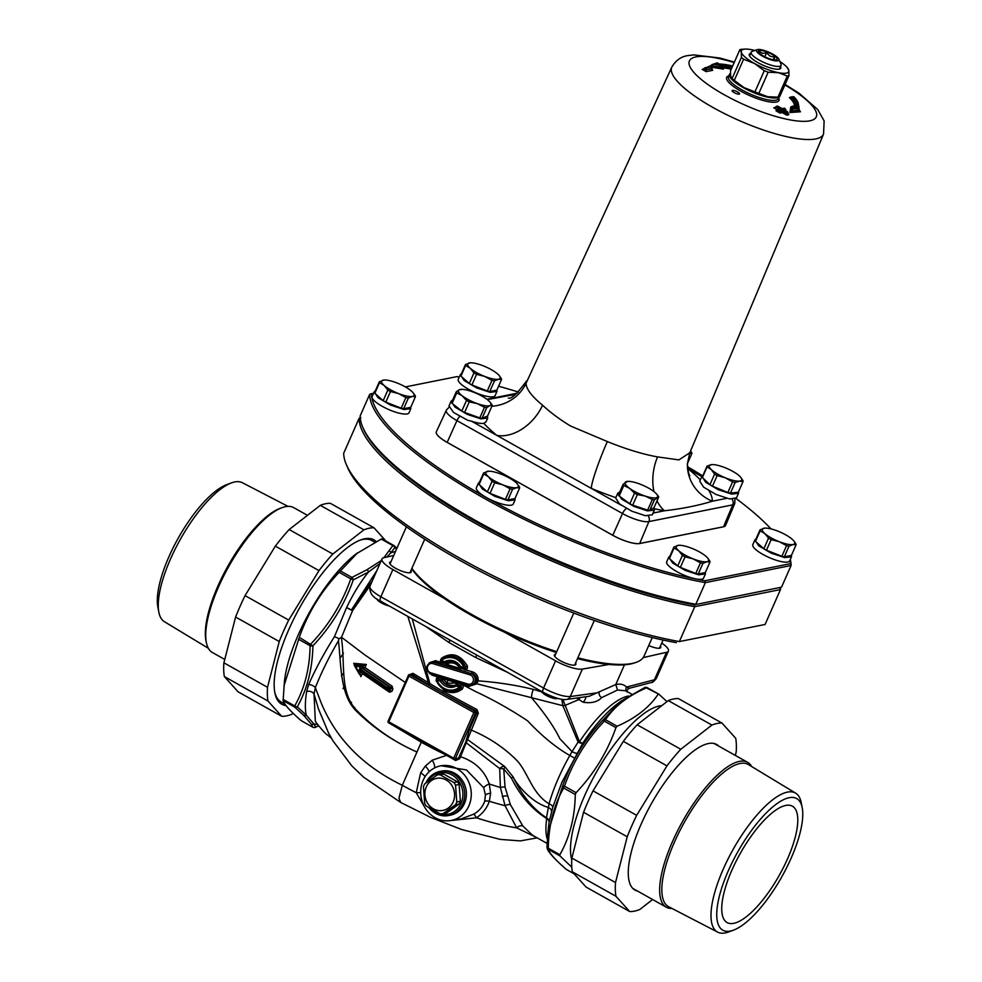 <?xml version="1.0" encoding="UTF-8"?>
<svg xmlns="http://www.w3.org/2000/svg" width="982" height="982" viewBox="0 0 982 982"><rect width="100%" height="100%" fill="white"/><g stroke="black" fill="none" stroke-linecap="round" stroke-linejoin="round"><path stroke-width="1.47" d="M388.221 689.082L389.277 689.585L388.602 690.714L389.879 690.456L389.768 688.063L387.767 689.352L389.559 691.095A0.822 0.737 78.7 0 1 389.473 691.119L389.473 691.119A0.822 0.737 78.7 0 1 388.995 691.046L386.969 689.904A1.363 0.724 -56.6 0 1 387.104 689.045L359.117 669.761L360.05 671.565L387.166 690.211A1.363 0.724 -56.6 0 1 386.969 689.904M388.344 690.862L387.374 690.285A1.363 0.724 -56.6 0 1 387.166 690.211L389.584 691.107M387.767 689.352L387.104 689.045M389.277 689.585L390.136 689.732M389.326 689.474L388.271 688.959M362.653 668.03L390.811 687.388L389.768 688.063L388.246 687.007A1.363 0.724 -56.6 0 1 388.97 686.676L361.953 668.079L364.96 667.551L366.323 664.458L353.729 663.316L354.539 664.863M359.117 669.761L358.356 671.479L355.57 666.385L360.406 666.839L359.645 668.558L387.645 687.842A1.363 0.724 -56.6 0 1 388.246 687.007M389.94 687.253L388.97 686.676M390.185 689.622L389.768 688.063L390.971 687.916A0.822 0.737 78.7 0 1 390.934 688.529L389.228 690.997M390.578 688.873L390.811 687.388A1.363 0.712 123.3 0 0 392.149 686.209L364.96 667.551M715.105 743.791A83.47 27.975 -60.7 0 1 715.89 744.528M634.605 889.41A83.47 27.975 -60.7 0 1 633.574 889.115M734.155 92.603A4.088 1.068 -156.2 0 1 732.118 90.626A4.088 1.068 -156.2 0 1 736.279 91.301A4.088 1.068 -156.2 0 1 739.593 93.916A4.088 1.068 -156.2 0 1 734.155 92.603M224.755 659.438L212.419 652.527A83.065 27.84 -60.7 0 1 206.441 642.94A83.065 27.84 -60.7 0 1 228.781 566.454A83.065 27.84 -60.7 0 1 282.411 507.534A83.065 27.84 -60.7 0 1 293.716 507.633L307.452 515.341M751.696 766.561A83.065 27.84 119.3 0 0 747.658 762.339A83.065 27.84 119.3 0 0 682.723 821.161A83.065 27.84 119.3 0 0 666.361 907.233A83.065 27.84 119.3 0 0 672.069 908.485M733.75 923.338A66.727 22.365 119.3 0 0 783.624 867.118A66.727 22.365 119.3 0 0 792.413 806.197A66.727 22.365 119.3 0 0 740.256 853.444A66.727 22.365 119.3 0 0 727.11 922.577A66.727 22.365 119.3 0 0 733.75 923.338M802.208 807.707L801.226 802.662A79.677 26.71 119.3 0 0 795.653 793.161L748.431 764.573A81.506 27.324 119.3 0 0 684.466 822.13A81.506 27.324 119.3 0 0 668.668 906.73L717.67 932.127A79.677 26.71 119.3 0 0 725.354 932.9A79.677 26.71 119.3 0 0 728.681 931.943L733.505 930.15A75.467 25.299 119.3 0 0 781.819 876.766A75.467 25.299 119.3 0 0 802.208 807.707A75.467 25.299 119.3 0 0 739.495 848.853A75.467 25.299 119.3 0 0 730.35 931.059A75.467 25.299 119.3 0 0 733.505 930.15M795.653 793.161A79.677 26.71 119.3 0 0 733.112 849.43A79.677 26.71 119.3 0 0 717.67 932.127M206.441 642.94L206.036 641.037A81.506 27.324 -60.7 0 1 227.959 565.988A81.506 27.324 -60.7 0 1 280.582 508.173L282.411 507.534M208.368 648.304L164.424 621.704A79.677 26.71 -60.7 0 1 158.851 612.203A79.677 26.71 -60.7 0 1 180.381 539.29A79.677 26.71 -60.7 0 1 231.396 482.923A79.677 26.71 -60.7 0 1 242.394 482.727L288.008 506.381M158.851 612.203L157.869 607.158A75.467 25.299 -60.7 0 1 178.258 538.099A75.467 25.299 -60.7 0 1 226.572 484.715L231.396 482.923M583.578 812.286A106.216 35.598 -60.7 0 1 593.03 790.854L636.667 815.342A106.216 35.598 119.3 0 0 627.216 836.774L583.578 812.286L571.868 858.059L615.505 882.548A106.216 35.598 119.3 0 0 615.947 896.284L572.31 871.795A106.216 35.598 -60.7 0 1 571.868 858.059M572.31 871.795L586.045 887.053L629.671 911.529A106.216 35.598 119.3 0 0 639.773 909.516L652.625 899.524M735.322 755.416L736.181 752.052A106.216 35.598 119.3 0 0 735.727 738.317L722.003 723.059A106.216 35.598 119.3 0 0 711.913 725.072L668.276 700.596A106.216 35.598 -60.7 0 1 678.366 698.583L722.003 723.059M623.325 741.373A106.216 35.598 -60.7 0 1 637.146 724.79L680.784 749.278A106.216 35.598 119.3 0 0 666.962 765.862L623.325 741.373L593.03 790.854M666.962 765.862L636.667 815.342M627.216 836.774L615.505 882.548M615.947 896.284L629.671 911.529M711.913 725.072L680.784 749.278M637.6 891.091A83.47 27.975 -60.7 0 1 634.998 890.097A83.47 27.975 -60.7 0 1 645.984 813.882A83.47 27.975 -60.7 0 1 708.366 743.546A83.47 27.975 -60.7 0 1 716.688 744.503A83.47 27.975 -60.7 0 1 718.898 746.21M668.276 700.596L637.146 724.79M374.719 542.162L371.834 540.542A92.603 31.043 119.3 0 0 362.603 539.486A92.603 31.043 119.3 0 0 360.185 540.112M274.776 692.335A92.603 31.043 119.3 0 0 281.208 702.056L285.075 704.217M340.3 657.805A92.603 31.043 119.3 0 0 343.442 653.153M376.131 541.463A94.235 31.584 119.3 0 0 364.592 538.799A94.235 31.584 119.3 0 0 361.167 539.744A94.235 31.584 119.3 0 0 300.32 606.594A94.235 31.584 119.3 0 0 274.972 693.353A94.235 31.584 119.3 0 0 286.069 705.592M224.338 676.549A106.216 35.598 -60.7 0 1 223.896 662.813L267.521 687.302A106.216 35.598 119.3 0 0 267.976 701.038L224.338 676.549L238.061 691.807L281.699 716.283A106.216 35.598 119.3 0 0 291.789 714.27L293.102 713.251M288.696 620.096A106.216 35.598 119.3 0 0 279.244 641.528L235.606 617.04A106.216 35.598 -60.7 0 1 245.058 595.608L288.696 620.096L318.99 570.616L275.353 546.127A106.216 35.598 -60.7 0 1 289.174 529.543L332.812 554.032A106.216 35.598 119.3 0 0 318.99 570.616M374.032 527.813A106.216 35.598 119.3 0 0 363.941 529.826L320.304 505.349A106.216 35.598 -60.7 0 1 330.394 503.336L374.032 527.813L385.938 541.045M223.896 662.813L235.606 617.04M245.058 595.608L275.353 546.127M289.174 529.543L320.304 505.349M332.812 554.032L363.941 529.826M267.521 687.302L279.244 641.528M281.699 716.283L267.976 701.038M661.745 643.063A21.788 5.659 -156.2 0 1 668.411 651.091A21.788 5.659 -156.2 0 1 666.533 652.306L643.198 657.596M648.721 645.542A11.772 3.056 23.8 0 0 660.014 648.083A11.772 3.056 23.8 0 0 660.407 646.082M652.244 637.551L644.106 656.013A129.366 33.633 -156.2 0 1 636.078 662.371L634.384 662.96A128.004 33.278 -156.2 0 1 630.039 664.102A128.004 33.278 -156.2 0 1 609.061 664.458A128.004 33.278 -156.2 0 1 577.49 658.627M556.364 652.514A128.004 33.278 -156.2 0 1 504.576 632.224A128.004 33.278 -156.2 0 1 443.864 598.161A128.004 33.278 -156.2 0 1 411.716 568.725M609.061 664.458L582.375 669.098A21.788 5.659 -156.2 0 1 555.567 660.837L504.576 632.224M555.616 654.221A11.772 3.056 23.8 0 0 555.444 654.258A11.772 3.056 23.8 0 0 554.4 655.866A11.772 3.056 23.8 0 0 563.877 662.482A11.772 3.056 23.8 0 0 575.157 665.01A11.772 3.056 23.8 0 0 575.55 663.022M443.864 598.161L392.874 569.548A21.788 5.659 -156.2 0 1 381.998 558.942A21.788 5.659 -156.2 0 1 383.876 557.727L393.733 555.493M390.946 561.827A11.772 3.056 23.8 0 0 390.762 561.851A11.772 3.056 23.8 0 0 389.731 563.459A11.772 3.056 23.8 0 0 399.208 570.088A11.772 3.056 23.8 0 0 410.488 572.616A11.772 3.056 23.8 0 0 410.881 570.616M659.364 648.218A10.888 2.836 23.8 0 0 659.597 647.924L663.083 640.031M406.388 526.806L390.124 563.668A10.888 2.836 23.8 0 0 390.063 564.036M409.838 572.764A10.888 2.836 23.8 0 0 410.071 572.457L424.715 539.228M423.132 780.322A27.815 25.188 78.7 0 1 439.629 766.07A27.815 25.188 78.7 0 1 470.685 788.215A27.815 25.188 78.7 0 1 450.505 820.596A27.815 25.188 78.7 0 1 425.906 809.156A27.815 25.188 78.7 0 1 423.132 780.322M439.887 771.447L441.581 771.103A22.463 20.352 78.7 0 1 465.934 789.16A22.463 20.352 78.7 0 1 450.382 815.183L448.676 815.514A22.463 20.352 -101.3 0 0 464.24 789.503A22.463 20.352 -101.3 0 0 439.887 771.447A22.463 20.352 -101.3 0 0 425.857 783.035M573.77 613.063L554.805 656.062A10.888 2.836 23.8 0 0 554.744 656.442M574.507 665.158A10.888 2.836 23.8 0 0 574.74 664.863L594.319 620.452M344.707 685.669L342.951 688.64M341.429 675.947A92.603 31.043 119.3 0 0 343.221 673.652M386.724 557.076L390.873 552.829A2.725 2.136 38.8 0 0 389.007 550.792L392.849 545.599A2.725 2.16 34.3 0 1 394.776 547.625A2.725 2.295 -48.9 0 0 393.721 545.427A2.725 0.908 119.3 0 0 393.635 545.366A2.725 0.908 119.3 0 0 392.849 545.599L381.237 539.081L355.828 554.106A92.603 31.043 119.3 0 0 284.449 681.312L283.123 700.583C284.412 704.622 290.426 711.299 301.167 720.641L312.779 727.146A2.725 0.908 119.3 0 0 312.853 727.22A2.725 0.908 119.3 0 0 312.963 727.257M357.681 552.694L339.121 572.334C321.126 591.36 307.857 613.05 299.301 637.379L283.958 685.927M666.974 701.614L658.91 694.225L658.038 694.397C649.127 707.654 635.477 718.259 617.113 726.226L615.935 727.65C607.379 751.979 594.098 773.669 576.103 792.695L575.292 794.536C574.875 817.245 569.744 837.315 559.887 854.721L559.924 855.899L571.782 867.143M661.77 705.653A92.603 31.043 119.3 0 0 598.554 768.464A92.603 31.043 119.3 0 0 571.757 859.778M658.91 694.225L646.426 687.891A2.725 0.908 -60.7 0 1 647.212 687.646A2.725 0.908 -60.7 0 1 647.298 687.707L658.652 694.09M576.569 698.042L583.21 702.253C591.446 703.493 597.596 701.946 601.671 697.625L617.518 690.027L615.763 684.528L624.454 664.802M601.671 697.625A4.088 3.032 54.1 0 1 599.204 692.506L570.26 696.569C563.693 696.815 554.793 693.967 543.562 688.051L380.869 596.761C373.05 592.232 369.404 588.746 369.919 586.328L381.998 558.942M341.343 637.465L338.864 638.852L341.355 637.478C345.517 664.654 339.183 693.513 357.374 710.956C373.897 727.957 393.757 741.656 416.957 752.04C393.819 741.692 373.786 728.214 356.883 711.594C339.809 695.452 341.306 665.44 338.459 640.767L338.864 638.852M405.934 682.92L364.997 655.043L341.49 637.244L352.575 610.595L351.421 609.969L376.879 570.567M381.286 560.575L366.973 569.72A2.725 1.915 58.9 0 1 368.52 571.99C360.541 581.872 353.238 593.717 346.621 607.527A5.45 0.687 -153.2 0 0 352.575 610.595L370.57 584.879M372.362 580.792L351.421 609.969L346.621 607.527L334.457 636.631C323.925 653.386 315.296 669.393 308.594 684.663A5.45 3.044 -157.4 0 1 315.357 687.646C321.249 672.67 328.945 657.044 338.459 640.767M338.63 638.472L334.457 636.631M358.356 671.479L360.934 676.659L362.297 673.566L389.486 692.224L391.928 691.34L392.886 689.18L392.149 686.209M451.708 758.239L455.55 760.522L459.711 758.73L478.308 713.202L476.994 709.581L443.594 691.659A114.391 29.742 -156.2 0 1 429.858 683.533L413.017 673.345L409.789 674.536M413.017 673.345A1.363 0.663 -57.6 0 1 411.802 674.425L410.243 674.978L411.802 674.425L428.594 684.749A115.753 30.098 23.8 0 0 442.501 692.973L476.049 710.968L476.786 712.772L469.445 729.565L465.64 742.318L458.582 758.092L459.711 758.73M478.308 713.202L475.534 713.018A1.363 1.228 -101.3 0 0 474.944 711.189L473.852 712.502L475.534 713.018L455.366 758.73L453.684 758.214L453.721 759.307A1.363 1.228 -101.3 0 0 455.366 758.73L458.582 758.092L456.078 758.841M453.5 759.184L388.688 722.887L453.586 759.295A1.363 1.363 0 0 0 454.519 759.442L456.139 758.828M455.55 760.522L456.151 759.111M410.353 674.941L411.102 674.266L409.248 674.634A1.363 1.363 0 0 0 408.279 675.432L408.954 676.082L410.046 674.769A1.363 1.228 -101.3 0 0 408.402 675.346L388.111 721.144A1.363 1.363 0 0 0 388.688 722.887L388.234 721.07M411.802 674.425L410.046 674.769L474.944 711.189L476.994 709.581M466.303 740.097A1.363 0.982 -172.6 0 1 468.033 739.888L504.601 766.463M465.64 742.318L499.703 768.562A5.45 2.369 133.3 0 1 504.748 766.586M459.404 756.447L460.644 756.741C474.932 761.566 484.47 770.649 489.245 783.967A114.391 29.742 23.8 0 0 500.378 787.466L505.055 805.694L516.679 827.863L535.853 837.13M427.428 684.037L428.569 682.907L407.825 616.414M428.594 684.749A1.363 0.638 122 0 0 429.858 683.533L412.28 618.918M429.392 673.271L432.129 675.186L438.438 677.261L436.474 678.304L436.204 681.029L444.11 690.481C450.554 693.746 456.667 693.218 462.448 688.934L463.357 686.381L461.945 684.356L475.84 691.659C493.455 699.871 510.689 709.581 527.555 720.788C541.892 736.046 555.984 747.609 569.818 755.465C560.526 771.975 553.602 788.08 549.036 803.792C532.354 793.702 528.488 773.865 517.612 761.234C504.736 747.989 489.183 737.568 470.979 729.957L469.445 729.565M440.611 661.07L441.728 662.776L435.566 660.665L429.269 662.801M541.831 691.942L533.361 689.376C515.587 685.068 497.162 682.232 478.074 680.857C478.467 676.34 476.54 673.321 472.281 671.786L465.149 669.871L467.248 668.803L467.432 666.103C460.325 654.429 451.671 651.803 441.47 658.222L440.55 660.628M425.697 626.442L449.069 642.584L475.705 657.535L507.424 672.302M552.719 807.388A5.45 2.786 -163.9 0 0 549.036 803.792L546.471 817.834A5.45 3.155 -78.8 0 1 546.741 818.62A5.45 3.842 -171.5 0 1 549.085 822.278L552.719 807.388L561.986 782.102L582.866 743.018A88.515 29.669 -60.7 0 1 616.856 704.266L620.563 701.418L602.997 719.978L604.323 721.132A2.725 0.908 -60.7 0 1 605.501 719.708A2.725 2.16 -145.7 0 0 602.997 719.978C584.732 739.237 571.279 761.222 562.625 785.919A2.725 1.755 29.3 0 0 563.68 788.018L575.292 794.536M559.887 854.721L548.275 848.202C548.631 825.457 553.762 805.4 563.68 788.018A2.725 0.908 -60.7 0 1 564.49 786.177L562.625 785.919L547.907 832.724L548.631 825.862A88.515 29.669 -60.7 0 1 549.085 822.278A5.45 4.505 9.1 0 0 546.471 817.834C532.809 808.751 521.712 795.113 513.144 776.909C517.305 785.747 532.686 803.153 548.202 807.376A5.45 3.683 -164.4 0 1 551.503 811.635M504.785 766.635A5.45 1.068 -46.6 0 1 503.729 769.029L511.426 778.137L513.144 776.909L504.773 766.623M446.761 755.281L432.264 760.178L425.329 766.083L420.652 772.773L416.233 792.719L424.261 806.431M441.004 765.714L466.475 769.962L483.709 787.76L485.427 794.966L484.703 801.214C482.899 806.553 479.326 810.825 473.999 814.041L461.135 818.914M499.703 768.562L500.378 787.466A5.45 2.48 -10 0 1 505.055 787.098L503.729 769.029A5.45 1.989 -175.6 0 0 499.703 768.562M353.729 663.316L355.018 664.765L363.868 665.587L362.407 668.042M355.079 664.593L354.232 664.924L355.57 666.385M366.323 664.458L363.868 665.587M360.934 676.659L360.443 674.487M360.603 671.688L360.112 674.131M389.486 692.224A1.363 0.712 123.3 0 0 389.51 691.119M359.645 668.558L361.953 668.079M391.928 691.34L389.977 690.702A0.822 0.737 78.7 0 1 389.559 691.095M360.406 666.839L362.861 665.722L354.195 665.133L359.203 674.02M362.198 668.079L362.861 665.71M442.637 678.599L457.489 683.055L447.313 683.214L442.637 678.599L438.438 677.261M432.154 674.364A1.363 0.712 -71.2 0 1 432.129 675.186M470.108 674.88A4.787 4.333 78.7 0 1 468.083 684.086L468.353 685.276A6.15 5.573 -101.3 0 0 475.239 679.765A6.15 5.573 -101.3 0 0 470.943 673.468L434.523 661.966L432.755 663.599L470.108 674.88L470.943 673.468L433.602 662.187A6.15 5.573 -101.3 0 0 430.902 662.101L434.523 661.966A1.363 0.737 109.6 0 0 435.566 660.665M441.728 662.776L447.117 663.893C451.941 661.721 456.114 662.985 459.625 667.674L460.104 667.294M476.601 680.747L475.607 682.736L476.847 683.779L478.074 680.857L476.601 680.747C476.884 677.04 475.227 674.56 471.63 673.308L472.281 671.786M459.625 667.674L465.149 669.871M460.632 668.607L445.951 664.163M469.015 685.448L468.93 686.43L476.847 683.779L562.87 705.677A5.45 2.921 151.1 0 0 565.546 705.211L578.619 699.687A4.088 1.375 119.3 0 0 580.19 697.527M475.607 682.736L471.25 685.338M462.755 683.607L462.718 684.577L468.93 686.43M461.945 684.356L457.489 683.055M445.46 664.041A1.363 0.626 107.8 0 0 445.325 662.899A1.363 1.24 -98.8 0 0 445.742 662.764L444.601 661.659L444.871 662.85A1.363 1.24 -98.8 0 0 445.362 662.887A1.363 1.363 0 0 1 444.772 662.85L441.409 661.831L441.028 659.425A17.725 16.056 -101.3 0 1 446.92 656.479L447.215 656.406M442.244 662.077A1.363 0.663 -71.8 0 1 442.256 662.997M451.008 661.561L445.902 662.74L447.117 663.893M445.902 662.74L445.742 662.764A12.238 11.072 78.7 0 1 448.995 661.659A12.238 11.072 78.7 0 1 459.981 666.95M461.123 667.785L461.11 668.767M464.584 669.749L464.584 668.73A1.363 1.215 -97.3 0 0 465.566 666.839L463.897 667.478L464.167 668.681A1.363 1.215 -97.3 0 0 464.633 668.717L464.781 668.693M448.025 656.258L458.25 658.271L465.873 666.803L467.432 666.103M444.686 662.801L441.409 661.831A1.363 1.363 0 0 1 440.943 659.474L446.92 656.479A17.725 16.056 -101.3 0 1 465.566 666.839L464.412 668.644M533.361 689.376A8.175 2.86 -72.2 0 0 531.606 697.772M561.79 699.294L562.87 705.677L578.116 742.085L572.052 751.611L559.875 738.771C554.278 727.183 544.85 713.521 531.593 697.785M576.888 753.219A5.45 1.191 -150.6 0 1 572.052 751.611L569.818 755.465L574.225 757.92M463.983 668.619L460.693 667.65L460.521 666.459L460.067 667.097A1.363 1.24 -99.5 0 0 460.583 667.576M441.47 658.222L441.728 658.861M437.297 678.746L441.274 679.777L442.182 678.427M438.954 677.396A1.363 0.626 -71.9 0 1 438.009 678.722L437.788 678.783A1.363 1.252 -105.8 0 0 437.15 678.783A1.363 1.363 0 0 0 436.266 680.612C440.046 688.382 445.902 691.917 453.856 691.218A17.725 16.056 -101.3 0 1 436.389 680.624L437.788 678.783L441.163 679.802L440.317 681.226L441.888 680.366A1.363 1.228 -103 0 0 441.163 679.802L446.233 684.528L453.88 685.596M443.582 679.532L441.888 680.366A12.238 11.072 78.7 0 0 453.77 685.632A12.238 11.072 78.7 0 0 456.114 684.749M456.397 684.614L456.225 683.325M457.98 683.165L456.299 684.675L460.644 685.583L461.417 684.172M457.182 684.589L457.084 684.614A1.363 1.228 -103.8 0 0 456.47 684.601A1.363 1.228 -103.8 0 0 456.213 684.699L456.237 686.025L457.084 684.614L460.448 685.632L459.601 687.044L460.926 688.038A1.363 1.203 -101.3 0 0 460.448 685.632L461.196 687.977L454.028 691.193M462.448 688.934L460.926 688.038A17.725 16.056 -101.3 0 1 453.856 691.218L453.966 691.205M437.137 678.783A1.363 1.252 -105.8 0 0 436.352 680.526M473.999 814.041L476.417 817.81C482.628 813.648 486.937 808.137 489.343 801.263L490.632 793.235L489.245 783.967A8.175 3.388 160.6 0 0 483.709 787.76M420.689 792.781A8.175 1.056 -4.9 0 0 416.233 792.719A114.391 29.742 -156.2 0 1 402.301 785.281C362.689 766.034 335.488 738.194 320.721 701.774L315.357 687.646L314.044 694.041L318.426 708.808L328.651 733.198M450.787 820.547L476.417 817.81A114.391 29.742 -156.2 0 0 516.679 827.863A5.45 3.977 -38.5 0 1 522.854 826.022L510.395 804.626L505.055 787.098M449.069 642.584A4.088 1.878 121.7 0 0 449.498 639.798M475.705 657.535A4.088 0.835 117.1 0 0 476.503 654.945M583.21 702.253A4.088 1.375 119.3 0 0 585.898 696.729M627.068 687.486C629.843 688.566 629.658 688.419 626.516 687.056C623.877 684.368 620.293 683.533 615.763 684.528L589.212 696.263L566.589 699.442A5.45 4.922 -98 0 0 566.614 699.442A5.45 4.922 -98 0 0 570.26 696.569L582.375 669.098M668.411 651.091L656.332 678.476L654.417 679.777A5.45 4.935 -104.6 0 1 651.312 682.539A5.45 4.935 -104.6 0 1 651.275 682.539L629.069 688.333C627.081 689.904 626.455 691.144 627.191 692.04M666.533 652.306L654.417 679.777L626.516 687.056A4.088 3.854 -44.1 0 0 626.565 691.279M617.518 690.027L625.73 690.8L631.61 694.102M628.419 696.005A85.79 28.76 119.3 0 0 579.478 741.791A5.45 1.117 -146.4 0 0 582.866 743.018A5.45 2.099 -148.5 0 1 578.116 742.085A5.45 2.087 167.3 0 0 579.478 741.791L562.87 699.429M620.673 701.529L621.508 702.437M562.87 705.677A5.45 2.86 150.4 0 0 565.509 705.174M547.011 847.098A2.725 2.688 -18.6 0 0 547.146 847.945L547.146 847.945A2.725 2.688 -18.6 0 0 548.312 849.381L559.924 855.899M574.102 873.784L566.356 869.438C555.567 860.072 549.552 853.383 548.312 849.381A2.725 0.908 -60.7 0 1 548.275 848.202A2.725 1.363 -178.8 0 1 546.999 847.012L546.999 847.012A2.725 1.363 -178.8 0 1 547.011 846.914L547.907 832.773L546.999 847.012A2.725 2.725 0 0 0 547.146 847.945C547.391 851.161 553.676 858.243 565.988 869.18L565.976 869.18A2.725 2.295 131.1 0 1 565.939 869.144M620.563 701.418L644.474 687.731A2.725 1.768 66.4 0 1 644.781 687.523A2.725 1.768 66.4 0 1 644.793 687.523A2.725 1.768 66.4 0 1 646.426 687.891C628.014 695.808 614.364 706.414 605.501 719.708L617.113 726.226M647.101 687.609A2.725 2.688 -18.6 0 0 645.162 687.437M314.915 727.429A2.725 1.768 -113.6 0 0 315.283 727.343A2.725 1.768 -113.6 0 0 315.283 727.331A2.725 1.768 -113.6 0 0 315.603 727.134A2.725 2.688 161.4 0 1 312.779 727.146L311.245 724.09A2.725 2.651 -32.5 0 0 313.982 724.078L306.286 715.178L297.313 706.807A2.725 1.755 -150.7 0 1 294.698 705.923L283.086 699.405M298.491 639.221L310.103 645.739C309.747 668.484 304.604 688.542 294.698 705.923A2.725 0.908 119.3 0 0 294.735 707.101A2.725 2.295 -48.9 0 0 297.313 706.807C307.219 689.217 312.423 668.877 312.927 645.812L299.301 637.379M283.123 700.583L294.735 707.101L303.684 715.313A2.725 2.467 -45.4 0 0 306.286 715.178C304.936 709.299 305.058 701.406 306.654 691.5A5.45 3.928 -172.9 0 1 314.044 694.041L315.345 721.488C321.728 729.749 325.864 734.315 327.767 735.162L331.437 738.292M318.524 725.821L315.603 727.134L313.982 724.078L317.419 724.385M339.121 572.334L350.746 578.852C342.239 603.206 328.97 624.896 310.913 643.897A2.725 0.908 119.3 0 0 310.103 645.739A2.725 1.363 1.2 0 0 312.927 645.812C331.13 626.479 344.584 604.495 353.299 579.871A2.725 1.768 -113.6 0 0 351.924 577.416L340.312 570.91M394.089 545.685L394.089 545.685A2.725 2.725 0 0 0 393.635 545.366L382.072 538.873M366.973 569.72L351.924 577.416A2.725 0.908 119.3 0 0 350.746 578.852L353.299 579.871L368.52 571.99L379.985 563.533M395.537 551.418L390.873 552.829L394.776 547.625L396.532 549.147M351.384 702.277L350.697 703.075M350.807 703.259L351.531 702.535M354.612 707.298L353.974 707.912M511.426 778.137C519.994 795.53 531.765 809.033 546.741 818.62A85.79 28.76 119.3 0 0 547.342 839.291M547.121 843.44L532.612 835.301L522.854 826.022M308.594 684.663L306.654 691.5M541.622 691.488L541.72 691.709A8.801 2.295 23.8 0 0 548.803 696.668A8.801 2.295 23.8 0 0 557.236 698.558L557.69 698.398M636.078 662.371A129.366 33.633 -156.2 0 1 631.684 663.525A129.366 33.633 -156.2 0 1 577.846 657.805M556.745 651.667A129.366 33.633 -156.2 0 1 411.875 568.345M410.758 407.26L410.832 408.659L404.007 409.519L390.419 405.026L378.058 397.722L374.228 391.793L375.357 390.811M410.832 408.659L409.028 412.771A20.156 5.241 -156.2 0 1 388.467 409.433A20.156 5.241 -156.2 0 1 372.141 396.507L374.228 391.793M514.998 498.488L515.071 499.887L508.246 500.746L494.646 496.254L482.297 488.95L478.455 483.021L479.584 482.039M515.071 499.887L513.255 504.012A20.156 5.241 -156.2 0 1 492.706 500.673A20.156 5.241 -156.2 0 1 476.38 487.735L478.455 483.021M791.443 555.358L791.517 556.757L784.679 557.616L771.091 553.124L758.742 545.82L754.9 539.891L756.03 538.909M791.517 556.757L789.7 560.869A20.156 5.241 -156.2 0 1 769.152 557.53A20.156 5.241 -156.2 0 1 752.826 544.605L754.9 539.891M496.867 390.087L496.941 391.487L490.116 392.346L476.515 387.841L464.167 380.537L460.325 374.621L461.454 373.626M496.941 391.487L495.137 395.586A20.156 5.241 -156.2 0 1 474.576 392.248A20.156 5.241 -156.2 0 1 458.25 379.322L460.325 374.621M705.334 572.543L705.407 573.942L698.583 574.801L684.994 570.297L672.633 562.993L668.791 557.076L669.92 556.094M705.407 573.942L703.591 578.054A20.156 5.241 -156.2 0 1 683.042 574.716A20.156 5.241 -156.2 0 1 666.717 561.79L668.791 557.076M488.496 471.237L483.586 472.968L478.909 483.561A19.579 5.094 -156.2 0 0 479.056 484.519L483.733 473.925L488.324 476.651L492.08 481.29L487.403 491.884L479.056 484.519M519.638 487.968L514.961 498.561L507.915 499.899L512.579 489.306L516.532 487.686L519.638 487.968A19.579 5.094 -156.2 0 0 519.49 487.011L517.318 483.979M502.821 484.826L510.1 488.791L505.435 499.384L490.03 493.369L494.707 482.776L502.821 484.826A17.701 4.603 -156.2 0 1 488.324 476.651A17.701 4.603 -156.2 0 1 487.538 471.335A17.701 4.603 -156.2 0 1 488.57 471.225A17.701 4.603 -156.2 0 1 501.237 474.196A17.701 4.603 -156.2 0 1 515.746 482.371A17.701 4.603 -156.2 0 1 517.232 483.868A17.701 4.603 -156.2 0 1 516.532 487.686A17.701 4.603 -156.2 0 1 502.821 484.826M494.707 482.776A19.579 5.094 -156.2 0 1 492.08 481.29M512.579 489.306A19.579 5.094 -156.2 0 1 510.1 488.791M483.733 473.925A19.579 5.094 -156.2 0 1 483.586 472.968M490.03 493.369A19.579 5.094 -156.2 0 1 487.403 491.884M507.915 499.899A19.579 5.094 -156.2 0 1 505.435 499.384M688.738 453.316L691.844 453.61A19.579 5.094 -156.2 0 0 691.709 452.641L690.579 450.947M691.844 453.61L687.437 463.602M690.469 451.229A17.701 4.603 -156.2 0 1 689.72 452.997M764.941 528.095L760.031 529.838L755.354 540.431A19.579 5.094 -156.2 0 0 755.502 541.389L760.178 530.796L764.769 533.521L768.525 538.161L763.849 548.754L755.502 541.389M796.083 544.838L791.406 555.431L784.36 556.769L789.025 546.176L792.977 544.544L796.083 544.838A19.579 5.094 -156.2 0 0 795.936 543.881L793.763 540.849M779.266 541.696L786.545 545.661L781.881 556.254L766.476 550.227L771.152 539.646L779.266 541.696A17.701 4.603 -156.2 0 1 764.769 533.521A17.701 4.603 -156.2 0 1 763.984 528.206A17.701 4.603 -156.2 0 1 765.015 528.095A17.701 4.603 -156.2 0 1 777.683 531.066A17.701 4.603 -156.2 0 1 792.179 539.241A17.701 4.603 -156.2 0 1 793.677 540.738A17.701 4.603 -156.2 0 1 792.977 544.544A17.701 4.603 -156.2 0 1 779.266 541.696M771.152 539.646A19.579 5.094 -156.2 0 1 768.525 538.161M789.025 546.176A19.579 5.094 -156.2 0 1 786.545 545.661M760.178 530.796A19.579 5.094 -156.2 0 1 760.031 529.838M766.476 550.227A19.579 5.094 -156.2 0 1 763.849 548.754M784.36 556.769A19.579 5.094 -156.2 0 1 781.881 556.254M384.257 379.997L379.359 381.74L374.682 392.321A19.579 5.094 -156.2 0 0 374.829 393.291L379.494 382.698L384.097 385.423L387.841 390.063L383.176 400.656L374.829 393.291M415.398 396.74L410.734 407.334L403.676 408.672L408.352 398.078L412.305 396.446L415.398 396.74A19.579 5.094 -156.2 0 0 415.263 395.771L413.091 392.751M398.594 393.586L405.873 397.563L401.196 408.156L385.803 402.129L390.468 391.536L398.594 393.586A17.701 4.603 -156.2 0 1 384.097 385.423A17.701 4.603 -156.2 0 1 383.299 380.108A17.701 4.603 -156.2 0 1 384.343 379.997A17.701 4.603 -156.2 0 1 397.01 382.968A17.701 4.603 -156.2 0 1 411.507 391.131A17.701 4.603 -156.2 0 1 412.992 392.628A17.701 4.603 -156.2 0 1 412.305 396.446A17.701 4.603 -156.2 0 1 398.594 393.586M390.468 391.536A19.579 5.094 -156.2 0 1 387.841 390.063M408.352 398.078A19.579 5.094 -156.2 0 1 405.873 397.563M379.494 382.698A19.579 5.094 -156.2 0 1 379.359 381.74M385.803 402.129A19.579 5.094 -156.2 0 1 383.176 400.656M403.676 408.672A19.579 5.094 -156.2 0 1 401.196 408.156M470.366 362.812L465.456 364.555L460.791 375.149A19.579 5.094 -156.2 0 0 460.926 376.106L465.603 365.513L470.206 368.238L473.95 372.878L469.286 383.471L460.926 376.106M501.507 379.555L496.843 390.149L489.785 391.487L494.462 380.893L498.402 379.261L501.507 379.555A19.579 5.094 -156.2 0 0 501.36 378.598L499.2 375.566M484.703 376.413L491.97 380.378L487.305 390.971L471.9 384.944L476.577 374.351L484.703 376.413A17.701 4.603 -156.2 0 1 470.206 368.238A17.701 4.603 -156.2 0 1 469.408 362.923A17.701 4.603 -156.2 0 1 470.439 362.812A17.701 4.603 -156.2 0 1 483.119 365.783A17.701 4.603 -156.2 0 1 497.616 373.958A17.701 4.603 -156.2 0 1 499.102 375.455A17.701 4.603 -156.2 0 1 498.402 379.261A17.701 4.603 -156.2 0 1 484.703 376.413M476.577 374.351A19.579 5.094 -156.2 0 1 473.95 372.878M494.462 380.893A19.579 5.094 -156.2 0 1 491.97 380.378M465.603 365.513A19.579 5.094 -156.2 0 1 465.456 364.555M471.9 384.944A19.579 5.094 -156.2 0 1 469.286 383.471M489.785 391.487A19.579 5.094 -156.2 0 1 487.305 390.971M678.832 545.28L673.922 547.023L669.258 557.616A19.579 5.094 -156.2 0 0 669.393 558.574L674.069 547.981L678.66 550.706L682.416 555.346L677.74 565.939L669.393 558.574M709.974 562.023L705.297 572.616L698.251 573.954L702.916 563.361L706.868 561.729L709.974 562.023A19.579 5.094 -156.2 0 0 709.826 561.053L707.666 558.034M693.157 558.881L700.436 562.846L695.772 573.439L680.366 567.412L685.043 556.819L693.157 558.881A17.701 4.603 -156.2 0 1 678.66 550.706A17.701 4.603 -156.2 0 1 677.875 545.391A17.701 4.603 -156.2 0 1 678.906 545.28A17.701 4.603 -156.2 0 1 691.586 548.251A17.701 4.603 -156.2 0 1 706.083 556.413A17.701 4.603 -156.2 0 1 707.568 557.923A17.701 4.603 -156.2 0 1 706.868 561.729A17.701 4.603 -156.2 0 1 693.157 558.881M685.043 556.819A19.579 5.094 -156.2 0 1 682.416 555.346M702.916 563.361A19.579 5.094 -156.2 0 1 700.436 562.846M674.069 547.981A19.579 5.094 -156.2 0 1 673.922 547.023M680.366 567.412A19.579 5.094 -156.2 0 1 677.74 565.939M698.251 573.954A19.579 5.094 -156.2 0 1 695.772 573.439M790.056 560.084A227.419 59.129 -156.2 0 1 790.363 563.705L704.916 580.755A227.419 59.129 -156.2 0 1 486.323 497.567A227.419 59.129 -156.2 0 1 371.491 393.672L373.577 393.254M405.357 386.92L456.937 376.622A227.419 59.129 -156.2 0 1 459.257 377.051M498.561 386.233A227.419 59.129 -156.2 0 1 518.41 392.039M687.474 466.671A227.419 59.129 -156.2 0 1 702.449 475.73M736.07 498.537A227.419 59.129 -156.2 0 1 771.017 528.905M436.327 431.785A21.739 5.646 23.8 0 0 436.315 431.835A21.739 5.646 23.8 0 0 447.166 442.403L612.756 535.313A21.739 5.646 23.8 0 0 639.663 543.537L723.501 526.806A21.739 5.646 23.8 0 0 725.526 525.554A21.739 5.646 23.8 0 0 725.551 525.517A21.739 5.646 -156.2 0 1 723.525 526.757L639.687 543.488L648.906 521.589L732.744 504.858A21.309 5.536 23.8 0 0 734.745 503.606L725.526 525.554M781.537 587.162L694.299 604.826A227.419 59.129 -156.2 0 1 363.5 428.938L362.788 427.293A228.769 59.485 -156.2 0 1 360.148 415.926L369.698 394.273A228.769 59.485 23.8 0 0 485.218 498.881A228.769 59.485 23.8 0 0 705.371 582.621L791.087 565.509L781.537 587.162L694.299 604.826L694.753 606.68L780.469 589.568L765.088 624.466L679.36 641.565A228.769 59.485 -156.2 0 1 346.339 464.584A228.769 59.485 -156.2 0 1 343.7 453.23L359.093 418.332L360.873 417.731M704.916 580.755L705.371 582.621L695.821 604.274A228.769 59.485 -156.2 0 1 362.788 427.293M790.363 563.705L791.087 565.509A228.769 59.485 23.8 0 0 790.301 559.519M371.491 393.672L369.698 394.273M725.686 467.96A17.701 4.603 -156.2 0 1 739.704 476.196A17.701 4.603 -156.2 0 1 740.673 477.227A17.701 4.603 -156.2 0 1 739.495 481.106A17.701 4.603 -156.2 0 1 725.268 477.78A17.701 4.603 -156.2 0 1 711.263 469.543A17.701 4.603 -156.2 0 1 711.471 464.621A17.701 4.603 -156.2 0 1 712.024 464.584A17.701 4.603 -156.2 0 1 725.686 467.96M740.673 477.227L743.043 480.75A19.579 5.094 -156.2 0 1 743.006 481.634L738.341 492.228L730.461 493.099A19.579 5.094 -156.2 0 1 727.883 492.485L712.466 486.176A19.579 5.094 -156.2 0 1 709.937 484.678L702.4 477.498A19.579 5.094 -156.2 0 1 702.437 476.614L707.101 466.02A19.579 5.094 -156.2 0 0 707.065 466.904L711.263 469.543L714.601 474.085L709.937 484.678M730.461 493.099L735.125 482.506A19.579 5.094 -156.2 0 1 732.56 481.904L727.883 492.485M712.466 486.176L717.142 475.583A19.579 5.094 -156.2 0 1 714.601 474.085M702.4 477.498L707.065 466.904M712.024 464.584L707.101 466.02M735.125 482.506L739.495 481.106L743.006 481.634M717.142 475.583L725.268 477.78L732.56 481.904M738.464 491.933L738.513 493.259L731.688 494.118L718.087 489.625L705.739 482.322L701.897 476.393L702.94 475.448M736.463 497.899L729.552 498.93L715.964 494.425L703.615 487.133L699.773 481.205L701.897 476.393L687.646 468.389M461.761 389.535L459.441 389.67A17.701 4.603 -156.2 0 1 461.221 389.351A17.701 4.603 -156.2 0 1 472.084 391.646A17.701 4.603 -156.2 0 1 487.317 399.6A17.701 4.603 -156.2 0 1 489.883 401.994A17.701 4.603 -156.2 0 1 489.92 405.591A17.701 4.603 -156.2 0 1 477.289 403.627A17.701 4.603 -156.2 0 1 462.043 395.66A17.701 4.603 -156.2 0 1 459.441 389.67L456.286 391.732L451.61 402.325A19.579 5.094 -156.2 0 0 452.088 403.406L456.753 392.812A19.579 5.094 -156.2 0 1 456.286 391.732M489.883 401.994L491.773 404.375A19.579 5.094 -156.2 0 1 492.24 405.456L487.563 416.049L482.088 418.246L486.765 407.653A19.579 5.094 -156.2 0 1 484.47 407.297L479.805 417.89L464.584 412.465L469.261 401.871A19.579 5.094 -156.2 0 1 466.499 400.435L461.822 411.016L452.088 403.406M482.088 418.246A19.579 5.094 -156.2 0 1 479.805 417.89M464.584 412.465A19.579 5.094 -156.2 0 1 461.822 411.016M456.753 392.812L462.043 395.66L466.499 400.435M486.765 407.653L489.92 405.591L492.24 405.456M469.261 401.871L477.289 403.627L484.47 407.297M452.616 400.03L451.106 401.147L454.948 407.076L467.297 414.379L480.885 418.872L487.723 418.013L487.403 416.11M448.983 405.971L453.635 412.526L467.69 420.284L471.556 421.204A20.156 5.241 23.8 0 0 483.758 423.34L486.029 421.855L487.723 418.013M637.453 483.218A17.701 4.603 -156.2 0 1 653.116 490.963A17.701 4.603 -156.2 0 1 656.553 494.007A17.701 4.603 -156.2 0 1 657.019 497.408A17.701 4.603 -156.2 0 1 645.272 496.094A17.701 4.603 -156.2 0 1 629.609 488.349A17.701 4.603 -156.2 0 1 625.694 481.904A17.701 4.603 -156.2 0 1 627.903 481.376A17.701 4.603 -156.2 0 1 637.453 483.218M656.553 494.007L658.038 495.8A19.579 5.094 -156.2 0 1 658.738 496.966L654.073 507.547L649.789 510.345A19.579 5.094 -156.2 0 1 647.654 510.112L632.69 505.165A19.579 5.094 -156.2 0 1 629.855 503.766L619.176 496.02A19.579 5.094 -156.2 0 1 618.464 494.854L623.128 484.273A19.579 5.094 -156.2 0 0 623.84 485.439L629.609 488.349L634.519 493.173L629.855 503.766M649.789 510.345L654.454 499.764A19.579 5.094 -156.2 0 1 652.33 499.519L647.654 510.112M632.69 505.165L637.355 494.584A19.579 5.094 -156.2 0 1 634.519 493.173M619.176 496.02L623.84 485.439M627.424 481.462L623.128 484.273M654.454 499.764L658.738 496.966M637.355 494.584L645.272 496.094L652.33 499.519M652.33 514.728L645.432 515.722L631.843 511.217L619.495 503.926L615.653 497.997L617.776 493.185L619.74 491.945M653.803 507.731L654.393 510.051L647.555 510.91L633.967 506.417L621.618 499.114L617.776 493.185M754.876 50.475A25.876 6.727 23.8 0 0 751.758 49.751A25.876 6.727 23.8 0 0 745.375 49.1A25.876 6.727 23.8 0 0 741.287 52.058A25.876 6.727 23.8 0 0 754.581 63.523L764.278 70.729L754.949 91.866L743.975 87.582A25.876 6.727 23.8 0 1 732.241 78.904L730.669 76.117L730.522 70.827L739.851 49.677L741.287 52.058L741.435 57.361L732.106 78.499A28.736 7.475 23.8 0 0 734.278 80.377L743.607 59.227L754.581 63.523A25.876 6.727 23.8 0 0 778.358 72.668A25.876 6.727 23.8 0 0 788.828 70.348A25.876 6.727 23.8 0 0 787.257 67.574A25.876 6.727 23.8 0 0 779.855 61.485M745.375 49.1L741.557 49.296A28.736 7.475 23.8 0 0 739.851 49.677M754.949 91.866A28.736 7.475 23.8 0 0 758.841 93.364L768.169 72.214L778.358 72.668L787.257 76.031L777.94 97.181A28.736 7.475 23.8 0 0 779.647 96.801L788.976 75.651L788.828 70.348L787.392 67.967M787.257 76.031A28.736 7.475 23.8 0 0 788.976 75.651M764.278 70.729A28.736 7.475 23.8 0 0 768.169 72.214M741.435 57.361A28.736 7.475 23.8 0 0 743.607 59.227M777.94 97.181L767.74 96.727A25.876 6.727 23.8 0 0 774.123 97.378L776.062 97.292M734.278 80.377L743.975 87.582A25.876 6.727 23.8 0 0 767.74 96.727L758.841 93.364M750.653 53.359A17.16 4.468 23.8 0 0 749.438 55.63A17.16 4.468 23.8 0 0 763.26 65.291A17.16 4.468 23.8 0 0 779.696 68.973A17.16 4.468 23.8 0 0 780.555 66.555M757.257 49.64A12.25 3.192 -156.2 0 1 766.365 51.211A12.25 3.192 -156.2 0 1 776.86 56.882A12.25 3.192 -156.2 0 1 778.849 59.166A12.25 3.192 -156.2 0 1 766.426 58.11A12.25 3.192 -156.2 0 1 757.257 49.64L752.175 51.408A16.338 4.247 23.8 0 0 751.169 52.206A16.338 4.247 23.8 0 0 764.401 62.688A16.338 4.247 23.8 0 0 781.071 65.389L779.683 68.531A16.338 4.247 -156.2 0 1 779.119 69.133M749.72 56.158A16.338 4.247 -156.2 0 1 749.782 55.336L751.169 52.206M515.55 394.359L487.317 399.6M687.719 468.905A40.851 28.638 129.1 0 0 688.333 469.028L687.682 468.647M657.032 500.845A40.851 27.14 -80 0 0 664.532 510.763C682.085 508.774 698.018 505.595 712.343 501.213A130.017 33.805 23.8 0 0 708.979 490.804M483.758 423.34A130.017 33.805 23.8 0 0 496.867 435.407A40.851 28.638 129.1 0 0 542.58 405.222A89.178 23.187 -156.2 0 1 526.119 383.14A40.851 39.243 2.1 0 1 491.884 406.253M471.556 421.204L591.299 488.385A130.017 33.805 23.8 0 0 615.812 497.641M689.806 452.812L678.869 459.895L657.572 456.9A89.178 23.187 -156.2 0 1 607.342 441.556A40.851 4.063 -67.7 0 0 591.299 488.385L620.87 504.981M607.342 441.556L570.358 425.918C559.212 419.044 549.957 412.145 542.58 405.222M657.572 456.9A40.851 27.14 -80 0 0 653.951 491.589M687.425 463.664A40.851 39.243 -177.9 0 0 712.343 501.213L726.79 498.328M526.119 383.14L671.798 67.144A82.93 21.567 23.8 0 0 713.141 107.578A82.93 21.567 23.8 0 0 823.554 134.068L689.769 452.886L687.437 463.664M508.308 398.103C511.229 399.244 517.318 393.537 526.561 380.955L526.585 380.906M730.436 73.294A27.238 7.083 23.8 0 0 729.528 74.276A27.238 7.083 23.8 0 0 743.116 87.533A27.238 7.083 23.8 0 0 778.726 97.046M789.884 112.549L800.453 111.788L799.336 110.365L791.492 110.929L799.544 109.886L798.415 108.462L793.309 108.83L791.701 110.45L792.388 106.265L790.817 106.915L789.884 112.549L791.492 110.929L792.179 106.743M790.252 97.832L789.393 97.574L791.455 96.874A46.326 12.042 -156.2 0 1 795.874 106.13L795.064 107.099M787.859 113.36L786.729 113.581L786.742 115.139L788.792 114.734L787.503 111.653L782.445 109.039L778.824 109.186L775.755 106.817L779.659 109.014M786.926 111.543L786.729 113.581L782.249 111.064L779.99 111.518L777.744 110.266L782.47 110.585L786.938 113.102L788.08 112.869M777.744 110.266L775.976 110.819L780.003 113.077L780.187 109.481M780.003 113.077L782.273 112.623L782.445 109.039M706.156 71.637L706.144 70.09L703.898 68.826L702.13 69.378L706.156 71.637L712.736 70.336L710.514 66.727L704.978 67.746L710.514 66.727M711.803 68.961L706.353 69.599L712.024 68.47M797.151 108.683L796.353 107.431L798.415 108.462M798.808 108.621L796.353 107.431A47.934 12.459 -156.2 0 0 793.726 96.788L793.8 97.574M793.309 108.83L793.763 106.105L795.911 107.185A47.418 12.324 23.8 0 0 793.272 96.653L793.849 96.776M793.726 96.788L791.455 96.874M795.911 107.185L794.794 107.48L795.911 107.185M793.763 106.105L792.388 106.265M794.463 106.412A45.233 11.759 -156.2 0 0 789.393 97.574L789.823 97.758M784.79 110.119L785.87 109.91L785.6 110.573M775.534 107.308L773.767 107.848L777.818 110.119M781.93 108.572L784.937 108.536L782.679 108.99L787.147 111.494M779.733 109.235L782.003 108.781L777.609 106.105L775.755 106.817M781.979 108.548L784.495 108.29M777.523 106.277L776.615 106.216M785.87 109.91L784.937 108.536M782.003 108.781L777.965 109.788M783.329 109.358L782.679 108.99M711.41 67.23L723.476 69.133L722.249 67.513L710.931 65.72L722.47 67.034L721.242 65.413L713.853 64.247L711.14 65.242M710.931 65.72L708.231 66.727L709.274 66.886M720.432 65.745L719.413 64.26L721.242 65.413M721.709 65.647L719.413 64.26A47.418 12.324 23.8 0 1 732.597 66.138M713.853 64.247L717.228 62.909L718.984 64.014L718.37 64.481M717.228 62.909L712.036 64.579M703.898 68.826L704.978 67.746M710.649 66.85L706.34 68.053L706.353 69.599L704.119 68.347M760.08 53.777A10.213 2.651 -156.2 0 1 758.423 51.874A10.213 2.651 -156.2 0 1 768.783 52.758A10.213 2.651 -156.2 0 1 776.418 59.816A10.213 2.651 -156.2 0 1 768.82 58.503A10.213 2.651 -156.2 0 1 760.08 53.777M781.071 65.389A16.338 4.247 23.8 0 0 780.972 64.1L778.849 59.166M775.326 60.184L774.393 59.804L774.454 57.177L773.3 59.779M774.454 57.177L769.998 56.146L766.525 52.868L762.511 53.335L759.479 51.567L759.43 54.194M766.525 52.868L764.818 56.76M346.339 464.584L347.751 467.874A226.056 58.773 23.8 0 0 676.34 642.67M765.088 624.466L679.36 641.565L694.753 606.68A228.769 59.485 23.8 0 1 474.613 522.952A228.769 59.485 23.8 0 1 359.093 418.332M779.745 587.776L780.469 589.568A228.769 59.485 23.8 0 0 780.383 587.555M426.323 786.852A16.338 14.804 -101.3 0 0 440.955 810.653A16.338 14.804 -101.3 0 0 451.978 785.649A16.338 14.804 -101.3 0 0 426.323 786.852M423.451 786.668A19.603 17.762 78.7 0 1 424.003 785.269A19.603 17.762 78.7 0 1 424.654 783.931L437.285 774.921A19.603 17.762 78.7 0 1 440.083 774.786L453.942 782.568A19.603 17.762 78.7 0 1 455.55 785.17L456.777 801.963A19.603 17.762 78.7 0 1 455.574 804.688L442.956 813.71A19.603 17.762 78.7 0 1 440.145 813.845L426.286 806.062A19.603 17.762 78.7 0 1 424.69 803.46L423.451 786.668M437.285 774.921L440.881 774.197A19.603 17.762 78.7 0 1 443.692 774.062L457.551 781.844A19.603 17.762 78.7 0 1 459.146 784.446L460.386 801.238A19.603 17.762 78.7 0 1 459.171 803.976L446.552 812.998L442.956 813.71M428.999 807.695A22.463 20.352 -101.3 0 0 448.676 815.514M427.342 781.942A21.113 19.112 78.7 0 1 454.629 776.762A21.113 19.112 78.7 0 1 458.876 807.13A21.113 19.112 78.7 0 1 431.11 808.923M443.692 774.062L440.083 774.786M457.551 781.844L453.942 782.568M459.146 784.446L455.55 785.17M460.386 801.238L456.777 801.963M459.171 803.976L455.574 804.688M376.83 598.824L377.039 599.315A8.801 2.295 23.8 0 0 389.289 606.017M303.684 715.313L311.245 724.09M566.54 869.536A2.725 0.908 -60.7 0 1 566.442 869.5L574.139 873.82M393.537 545.329L382.108 538.909M389.007 550.792L383.827 557.739M555.567 660.837L543.562 688.051A5.45 1.829 -60.7 0 0 543.169 692.359A5.45 1.829 -60.7 0 1 543.169 692.359C554.388 697.907 562.207 700.264 566.614 699.429A5.45 4.922 -98 0 1 566.221 699.479M369.944 586.328C369.134 592.625 372.644 597.535 380.476 601.058A5.45 1.829 -60.7 0 1 380.464 601.058A5.45 1.829 -60.7 0 1 380.869 596.761L392.874 569.548M391.941 724.704L421.303 742.196L402.301 785.281L398.95 798.194L400.717 802.466L430.558 817.368L461.761 829.557L500.28 839.401L520.325 840.899L537.166 837.867M442.501 692.973L444.318 689.573M388.786 721.807L408.954 676.082L473.852 712.502L453.684 758.214L388.786 721.807M421.511 741.3L421.303 742.196A114.391 29.742 23.8 0 0 444.674 754.299M434.51 767.973A8.175 2.627 59.5 0 0 432.264 760.178M360.824 671.651L359.756 674.057M392.886 689.18L390.971 688.529M446.233 684.528L448.516 679.311M468.083 684.086L430.742 672.805L430.914 673.996L468.181 685.227M430.742 672.805A4.787 4.333 78.7 0 1 432.755 663.599M463.897 667.478L460.521 666.459A13.588 12.312 -101.3 0 0 444.601 661.659L441.237 660.641A16.363 14.816 78.7 0 1 463.897 667.478M436.953 680.207L440.317 681.226A13.588 12.312 -101.3 0 0 456.237 686.025L459.601 687.044A16.363 14.816 78.7 0 1 436.953 680.207M510.395 804.626A5.45 3.032 -21.4 0 0 505.055 805.694A114.391 29.742 23.8 0 1 489.343 801.263A8.175 2.492 17.3 0 0 484.703 801.214M425.046 776.725A8.175 2.283 28.7 0 0 420.652 772.773M428.999 771.901A8.175 2.59 42.9 0 0 425.329 766.083M485.427 794.966A8.175 3.204 179.1 0 1 490.632 793.235M543.255 692.396A5.45 1.829 -60.7 0 1 543.181 692.359L380.464 601.058M576.103 792.695L564.49 786.177C572.985 761.811 586.266 740.133 604.323 721.132L615.935 727.65M507.277 795.948A5.45 2.737 -15.9 0 0 502.281 796.684M723.501 526.806A2.725 2.467 -101.3 0 0 723.525 526.757L732.744 504.858A5.45 4.935 78.7 0 0 732.13 499.249M626.442 508.516A5.45 1.829 119.3 0 0 622.527 513.537A21.309 5.536 23.8 0 0 648.906 521.589A5.45 4.935 78.7 0 0 648.341 516.053M700.338 479.928A130.017 33.805 23.8 0 0 688.333 469.028L701.811 476.589M654.343 508.725A130.017 33.805 23.8 0 0 664.532 510.763L653.067 513.046M784.876 84.943A69.317 18.02 -156.2 0 1 808.665 121.031A69.317 18.02 -156.2 0 1 722.936 94.026A69.317 18.02 -156.2 0 1 695.894 56.919A69.317 18.02 -156.2 0 1 734.155 62.578M639.663 543.537A2.725 2.467 -101.3 0 0 639.687 543.488A21.739 5.646 -156.2 0 1 612.78 535.264L622.527 513.537L456.937 420.615L447.178 442.354A21.739 5.646 -156.2 0 1 436.352 431.749L446.307 410.231A21.309 5.536 23.8 0 0 456.937 420.615A5.45 1.829 119.3 0 1 459.723 416.442M612.756 535.313A2.725 0.908 119.3 0 1 612.78 535.264L447.178 442.354A2.725 0.908 -60.7 0 0 447.166 442.403M779.045 96.985L778.296 98.666A27.238 7.083 -156.2 0 1 742.048 89.939A27.238 7.083 -156.2 0 1 728.46 76.682L729.528 74.276M728.84 75.81A28.601 7.439 23.8 0 0 749.855 95.684A28.601 7.439 23.8 0 0 778.689 97.795M795.764 106.338A46.326 12.042 23.8 0 0 791.247 97.365M797.777 108.106A49.026 12.741 23.8 0 0 798.341 107.222C799.581 101.6 794.291 97.39 793.91 96.813M798.341 107.222L798.133 107.701A49.026 12.741 -156.2 0 1 797.887 108.155M798.869 108.646A50.107 13.024 23.8 0 0 798.697 105.86M800.453 111.788L799.729 111.42M782.273 112.623L786.742 115.139M788.792 114.734L788.141 114.366M775.387 107.529L773.767 107.848M777.597 110.487L775.976 110.819M777.756 106.228L782.224 108.732M710.968 65.647L708.231 66.727M723.476 69.133L722.617 68.593M731.811 67.905A46.326 12.042 23.8 0 0 722.408 66.359M722.2 67.783A45.233 11.759 -156.2 0 1 731.246 69.194M718.984 64.014A47.934 12.459 -156.2 0 1 732.658 65.978M721.954 65.831A46.326 12.042 -156.2 0 1 732.02 67.414M703.75 69.059L702.13 69.378M712.736 70.336L712.085 69.968M632.776 888.391L666.361 907.233M714.074 743.497L747.658 762.339M301.29 720.727L312.853 727.22A2.725 2.725 0 0 0 315.283 727.343M620.734 701.283L644.793 687.523A2.725 2.725 0 0 1 647.212 687.646L658.775 694.139M430.902 662.101C425.28 665.906 425.292 669.871 430.914 673.996L468.254 685.276L471.25 685.35M450.664 661.549L449.007 661.672C453.451 661.144 457.109 662.948 459.932 667.073A1.363 1.363 0 0 0 460.693 667.65L464.069 668.668A1.363 1.363 0 0 0 464.633 668.717M456.458 684.601A1.363 1.363 0 0 0 456.151 684.724L453.77 685.632M450.505 820.596L461.159 818.914M439.629 766.07L440.82 765.776M651.312 682.527C652.208 682.895 653.877 681.545 656.32 678.464M396.949 548.214L394.126 545.722M318.561 725.858L315.32 727.318M400.717 802.466L363.598 777.179L351.666 765.678L332.947 740.845L328.086 732.106M736.39 498.07L738.513 493.259M451.106 401.147L448.983 405.959M627.903 481.376L626.982 481.413M652.269 514.863L654.393 510.051M787.257 67.574L788.043 68.507M486.863 399.257L517.023 393.23M734.745 503.606L734.966 499.065M687.425 463.651C687.952 470.722 688.763 474.748 689.855 475.73M823.554 134.068L824.131 120.921L817.711 109.493L799.09 93.253L785.097 84.44M734.376 62.075L719.916 58.024L693.795 54.894L687.928 55.593C681.189 56.49 675.812 60.332 671.798 67.144M795.715 107.038L793.493 105.921M782.089 108.609L777.609 106.105M785.293 108.683L784.36 108.155M787.503 111.653L783.035 109.137M717.081 62.762L718.91 63.916L732.682 65.929M448.958 407.297L446.307 410.231"/></g></svg>
